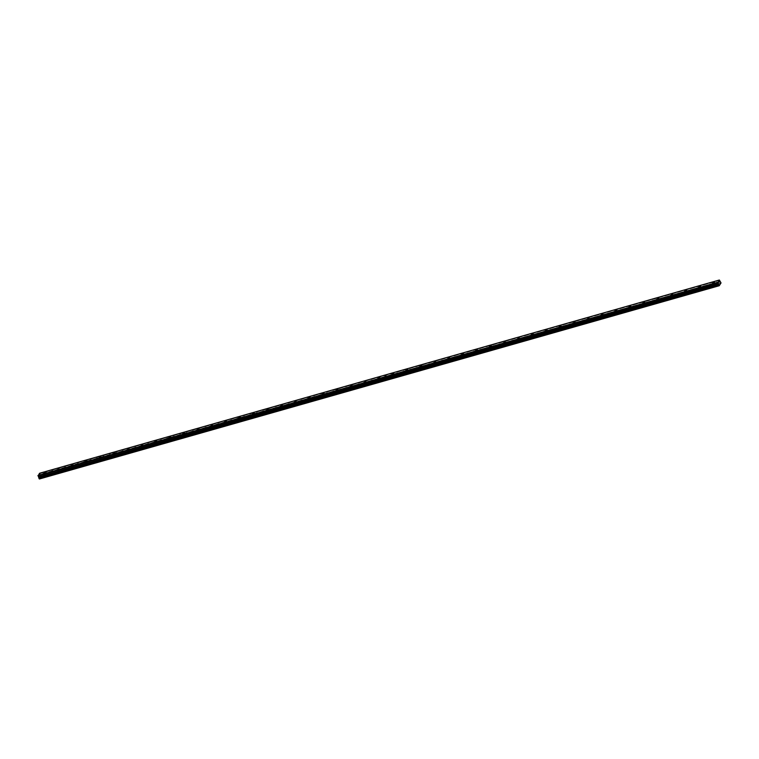 <?xml version="1.0" encoding="UTF-8"?>
<svg xmlns="http://www.w3.org/2000/svg" width="759" height="759" viewBox="0 0 759 759"><rect width="100%" height="100%" fill="white"/><g stroke="black" fill="none" stroke-linecap="round" stroke-linejoin="round"><path stroke-width="0.57" stroke-dasharray="3.79 2.85" d="M714.314 283.875L713.451 284.492L714.314 283.875M715.149 285.621L714.276 286.247L715.149 285.621M44.933 474.157L44.069 474.773L44.933 474.157M45.758 475.902L44.895 476.529L45.758 475.902M58.879 470.191L58.007 470.808L58.879 470.191M59.705 471.937L58.841 472.563L59.705 471.937M72.826 466.225L71.953 466.851L72.826 466.225M73.651 467.971L72.788 468.597L73.651 467.971M86.773 462.259L85.9 462.886L86.773 462.259M87.598 464.015L86.725 464.631L87.598 464.015M100.719 458.294L99.846 458.92L100.719 458.294M101.545 460.049L100.672 460.666L101.545 460.049M114.656 454.328L113.793 454.954L114.656 454.328M115.491 456.083L114.618 456.709L115.491 456.083M128.603 450.372L127.74 450.988L128.603 450.372M129.438 452.117L128.565 452.743L129.438 452.117M142.55 446.406L141.686 447.023L142.55 446.406M143.375 448.152L142.512 448.778L143.375 448.152M156.496 442.44L155.633 443.066L156.496 442.44M157.322 444.186L156.458 444.812L157.322 444.186M170.443 438.474L169.57 439.1L170.443 438.474M171.268 440.229L170.405 440.846L171.268 440.229M184.39 434.509L183.517 435.135L184.39 434.509M185.215 436.264L184.352 436.88L185.215 436.264M198.336 430.543L197.463 431.169L198.336 430.543M199.162 432.298L198.289 432.924L199.162 432.298M212.283 426.586L211.41 427.203L212.283 426.586M213.108 428.332L212.235 428.958L213.108 428.332M226.229 422.621L225.357 423.237L226.229 422.621M227.055 424.366L226.182 424.993L227.055 424.366M240.167 418.655L239.303 419.281L240.167 418.655M241.001 420.401L240.129 421.027L241.001 420.401M254.113 414.689L253.25 415.315L254.113 414.689M254.948 416.444L254.075 417.061L254.948 416.444M268.06 410.723L267.196 411.35L268.06 410.723M268.885 412.479L268.022 413.095L268.885 412.479M282.006 406.758L281.143 407.384L282.006 406.758M282.832 408.513L281.969 409.139L282.832 408.513M295.953 402.801L295.08 403.418L295.953 402.801M296.778 404.547L295.915 405.173L296.778 404.547M309.9 398.836L309.027 399.452L309.9 398.836M310.725 400.581L309.862 401.207L310.725 400.581M323.846 394.87L322.973 395.496L323.846 394.87M324.672 396.615L323.799 397.242L324.672 396.615M337.793 390.904L336.92 391.53L337.793 390.904M338.618 392.659L337.746 393.276L338.618 392.659M351.73 386.938L350.867 387.564L351.73 386.938M352.565 388.693L351.692 389.31L352.565 388.693M365.677 382.972L364.813 383.599L365.677 382.972M366.512 384.728L365.639 385.354L366.512 384.728M379.623 379.016L378.76 379.633L379.623 379.016M380.449 380.762L379.585 381.388L380.449 380.762M393.57 375.05L392.707 375.667L393.57 375.05M394.395 376.796L393.532 377.422L394.395 376.796M407.517 371.085L406.644 371.711L407.517 371.085M408.342 372.83L407.479 373.456L408.342 372.83M421.463 367.119L420.59 367.745L421.463 367.119M422.289 368.874L421.425 369.491L422.289 368.874M435.41 363.153L434.537 363.779L435.41 363.153M436.235 364.908L435.362 365.525L436.235 364.908M449.356 359.187L448.484 359.813L449.356 359.187M450.182 360.942L449.309 361.569L450.182 360.942M463.303 355.231L462.43 355.848L463.303 355.231M464.128 356.977L463.256 357.603L464.128 356.977M477.24 351.265L476.377 351.882L477.24 351.265M478.075 353.011L477.202 353.637L478.075 353.011M491.187 347.299L490.323 347.926L491.187 347.299M492.022 349.045L491.149 349.671L492.022 349.045M505.133 343.334L504.27 343.96L505.133 343.334M505.959 345.089L505.096 345.706L505.959 345.089M519.08 339.368L518.217 339.994L519.08 339.368M519.906 341.123L519.042 341.74L519.906 341.123M533.027 335.402L532.154 336.028L533.027 335.402M533.852 337.157L532.989 337.783L533.852 337.157M546.973 331.446L546.101 332.062L546.973 331.446M547.799 333.192L546.935 333.818L547.799 333.192M560.92 327.48L560.047 328.097L560.92 327.48M561.745 329.226L560.873 329.852L561.745 329.226M574.867 323.514L573.994 324.14L574.867 323.514M575.692 325.26L574.819 325.886L575.692 325.26M588.804 319.548L587.94 320.175L588.804 319.548M589.639 321.304L588.766 321.92L589.639 321.304M602.75 315.583L601.887 316.209L602.75 315.583M603.585 317.338L602.712 317.955L603.585 317.338M616.697 311.617L615.834 312.243L616.697 311.617M617.522 313.372L616.659 313.998L617.522 313.372M630.644 307.661L629.78 308.277L630.644 307.661M631.469 309.406L630.606 310.033L631.469 309.406M644.59 303.695L643.717 304.312L644.59 303.695M645.416 305.441L644.552 306.067L645.416 305.441M658.537 299.729L657.664 300.346L658.537 299.729M659.362 301.475L658.499 302.101L659.362 301.475M672.483 295.763L671.611 296.389L672.483 295.763M673.309 297.519L672.436 298.135L673.309 297.519M686.43 291.798L685.557 292.424L686.43 291.798M687.256 293.553L686.383 294.169L687.256 293.553M700.377 287.832L699.504 288.458L700.377 287.832M701.202 289.587L700.329 290.204L701.202 289.587M719.608 280.432L39.762 473.692L39.885 474.328L720.073 281.409M699.76 288.695L701.25 287.633L699.76 288.695M685.813 292.661L687.303 291.598L685.813 292.661M671.867 296.627L673.356 295.564L671.867 296.627M657.93 300.592L659.41 299.52L657.93 300.592M643.983 304.558L645.473 303.486L643.983 304.558M630.036 308.524L631.526 307.452L630.036 308.524M616.09 312.48L617.579 311.418L616.09 312.48M602.143 316.446L603.633 315.383L602.143 316.446M588.197 320.412L589.686 319.349L588.197 320.412M574.25 324.378L575.739 323.306L574.25 324.378M560.303 328.343L561.793 327.271L560.303 328.343M546.357 332.309L547.846 331.237L546.357 332.309M532.42 336.265L533.909 335.203L532.42 336.265M518.473 340.231L519.962 339.169L518.473 340.231M504.526 344.197L506.016 343.134L504.526 344.197M490.58 348.163L492.069 347.091L490.58 348.163M476.633 352.129L478.123 351.056L476.633 352.129M462.686 356.094L464.176 355.022L462.686 356.094M448.74 360.051L450.229 358.988L448.74 360.051M434.793 364.016L436.283 362.954L434.793 364.016M420.856 367.982L422.336 366.92L420.856 367.982M406.909 371.948L408.399 370.885L406.909 371.948M392.963 375.914L394.452 374.842L392.963 375.914M713.707 284.739L715.196 283.667L713.707 284.739M379.016 379.879L380.506 378.807L379.016 379.879M365.07 383.836L366.559 382.773L365.07 383.836M351.123 387.802L352.612 386.739L351.123 387.802M337.176 391.767L338.666 390.705L337.176 391.767M323.23 395.733L324.719 394.671L323.23 395.733M309.283 399.699L310.773 398.627L309.283 399.699M295.346 403.665L296.835 402.593L295.346 403.665M281.399 407.63L282.889 406.558L281.399 407.63M267.453 411.587L268.942 410.524L267.453 411.587M253.506 415.553L254.996 414.49L253.506 415.553M239.559 419.518L241.049 418.456L239.559 419.518M225.613 423.484L227.102 422.412L225.613 423.484M211.666 427.45L213.156 426.378L211.666 427.45M197.72 431.416L199.209 430.344L197.72 431.416M183.782 435.372L185.262 434.309L183.782 435.372M169.836 439.338L171.325 438.275L169.836 439.338M155.889 443.303L157.379 442.241L155.889 443.303M141.942 447.269L143.432 446.197L141.942 447.269M127.996 451.235L129.485 450.163L127.996 451.235M114.049 455.201L115.539 454.129L114.049 455.201M100.103 459.157L101.592 458.094L100.103 459.157M86.156 463.123L87.646 462.06L86.156 463.123M72.209 467.089L73.699 466.026L72.209 467.089M58.272 471.054L59.762 469.982L58.272 471.054M44.326 475.02L45.815 473.948L44.326 475.02M721.05 283.183L41.204 476.434L39.411 478.986M720.101 281.447L40.227 474.669M40.255 474.698L41.204 476.434M39.515 473.274L719.598 280.375M721.031 282.917L41.185 476.168M720.604 282.006L387.688 376.644L388.115 377.546M388.048 377.574L387.621 376.663L40.758 475.257M386.445 374.652L384.851 376.986M39.61 473.322L719.447 280.071M385.714 379.272L386.217 380.325M388.086 377.669L387.688 376.644M720.282 281.817L40.436 475.077M715.566 285.64L714.741 283.885M46.176 475.921L45.35 474.166M60.122 471.956L59.297 470.201M74.069 467.99L73.243 466.235M88.016 464.024L87.19 462.278M101.962 460.058L101.137 458.313M115.909 456.093L115.083 454.347M129.855 452.136L129.021 450.381M143.802 448.171L142.967 446.415M157.739 444.205L156.914 442.45M171.686 440.239L170.86 438.493M185.632 436.273L184.807 434.527M199.579 432.307L198.754 430.562M213.526 428.351L212.7 426.596M227.472 424.385L226.647 422.63M241.419 420.42L240.594 418.664M255.366 416.454L254.531 414.708M269.312 412.488L268.477 410.742M283.249 408.522L282.424 406.777M297.196 404.566L296.371 402.811M311.143 400.6L310.317 398.845M325.089 396.634L324.264 394.879M339.036 392.669L338.21 390.923M352.982 388.703L352.157 386.957M366.929 384.737L366.094 382.991M380.876 380.781L380.041 379.026M394.813 376.815L393.987 375.06M408.759 372.849L407.934 371.094M422.706 368.883L421.881 367.138M436.653 364.918L435.827 363.172M450.599 360.952L449.774 359.206M464.546 356.996L463.721 355.24M478.493 353.03L477.667 351.275M492.439 349.064L491.604 347.309M506.386 345.098L505.551 343.353M520.323 341.133L519.498 339.387M534.27 337.167L533.444 335.421M548.216 333.21L547.391 331.455M562.163 329.245L561.337 327.49M576.109 325.279L575.284 323.524M590.056 321.313L589.231 319.567M604.003 317.347L603.168 315.602M617.949 313.382L617.114 311.636M631.886 309.425L631.061 307.67M645.833 305.46L645.008 303.704M659.78 301.494L658.954 299.739M673.726 297.528L672.901 295.782M687.673 293.562L686.848 291.817M701.62 289.596L700.794 287.851M701.25 287.633L700.51 286.058M687.303 291.598L686.563 290.023M673.356 295.564L672.616 293.989M659.41 299.52L658.67 297.945M645.473 303.486L644.723 301.911M631.526 307.452L630.776 305.877M617.579 311.418L616.83 309.843M603.633 315.383L602.883 313.809M589.686 319.349L588.946 317.774M575.739 323.306L574.999 321.731M561.793 327.271L561.053 325.696M547.846 331.237L547.106 329.662M533.909 335.203L533.16 333.628M519.962 339.169L519.213 337.594M506.016 343.134L505.266 341.559M492.069 347.091L491.32 345.516M478.123 351.056L477.383 349.482M464.176 355.022L463.436 353.447M450.229 358.988L449.489 357.413M436.283 362.954L435.543 361.379M422.336 366.92L421.596 365.345M408.399 370.885L407.649 369.301M394.452 374.842L393.703 373.267M715.196 283.667L714.456 282.092M380.506 378.807L379.756 377.232M366.559 382.773L365.81 381.198M352.612 386.739L351.872 385.164M338.666 390.705L337.926 389.13M324.719 394.671L323.979 393.086M310.773 398.627L310.033 397.052M296.835 402.593L296.086 401.018M282.889 406.558L282.139 404.983M268.942 410.524L268.193 408.949M254.996 414.49L254.246 412.915M241.049 418.456L240.309 416.871M227.102 422.412L226.362 420.837M213.156 426.378L212.416 424.803M199.209 430.344L198.469 428.769M185.262 434.309L184.522 432.734M171.325 438.275L170.576 436.7M157.379 442.241L156.629 440.666M143.432 446.197L142.683 444.622M129.485 450.163L128.736 448.588M115.539 454.129L114.799 452.554M101.592 458.094L100.852 456.52M87.646 462.06L86.905 460.485M73.699 466.026L72.959 464.451M59.762 469.982L59.012 468.407M45.815 473.948L45.066 472.373M714.276 286.247L713.451 284.492M44.895 476.529L44.069 474.773M58.841 472.563L58.007 470.808M72.788 468.597L71.953 466.851M86.725 464.631L85.9 462.886M100.672 460.666L99.846 458.92M114.618 456.709L113.793 454.954M128.565 452.743L127.74 450.988M142.512 448.778L141.686 447.023M156.458 444.812L155.633 443.066M170.405 440.846L169.57 439.1M184.352 436.88L183.517 435.135M198.289 432.924L197.463 431.169M212.235 428.958L211.41 427.203M226.182 424.993L225.357 423.237M240.129 421.027L239.303 419.281M254.075 417.061L253.25 415.315M268.022 413.095L267.196 411.35M281.969 409.139L281.143 407.384M295.915 405.173L295.08 403.418M309.862 401.207L309.027 399.452M323.799 397.242L322.973 395.496M337.746 393.276L336.92 391.53M351.692 389.31L350.867 387.564M365.639 385.354L364.813 383.599M379.585 381.388L378.76 379.633M393.532 377.422L392.707 375.667M407.479 373.456L406.644 371.711M421.425 369.491L420.59 367.745M435.362 365.525L434.537 363.779M449.309 361.569L448.484 359.813M463.256 357.603L462.43 355.848M477.202 353.637L476.377 351.882M491.149 349.671L490.323 347.926M505.096 345.706L504.27 343.96M519.042 341.74L518.217 339.994M532.989 337.783L532.154 336.028M546.935 333.818L546.101 332.062M560.873 329.852L560.047 328.097M574.819 325.886L573.994 324.14M588.766 321.92L587.94 320.175M602.712 317.955L601.887 316.209M616.659 313.998L615.834 312.243M630.606 310.033L629.78 308.277M644.552 306.067L643.717 304.312M658.499 302.101L657.664 300.346M672.436 298.135L671.611 296.389M686.383 294.169L685.557 292.424M700.329 290.204L699.504 288.458M699.048 288.676L698.299 287.101M685.102 292.642L684.352 291.067M671.155 296.608L670.406 295.033M657.209 300.564L656.459 298.989M643.262 304.53L642.522 302.955M629.315 308.496L628.575 306.921M615.369 312.461L614.629 310.886M601.422 316.427L600.682 314.852M587.475 320.393L586.735 318.818M573.538 324.349L572.789 322.774M559.592 328.315L558.842 326.74M545.645 332.281L544.896 330.706M531.698 336.246L530.949 334.672M517.752 340.212L517.012 338.637M503.805 344.178L503.065 342.603M489.859 348.134L489.119 346.559M475.912 352.1L475.172 350.525M461.975 356.066L461.225 354.491M448.028 360.032L447.279 358.457M434.082 363.997L433.332 362.423M420.135 367.963L419.385 366.388M406.188 371.919L405.448 370.345M392.242 375.885L391.502 374.31M712.986 284.71L712.246 283.135M378.295 379.851L377.555 378.276M364.348 383.817L363.608 382.242M350.402 387.783L349.662 386.208M336.465 391.748L335.715 390.173M322.518 395.705L321.769 394.13M308.571 399.67L307.822 398.096M294.625 403.636L293.875 402.061M280.678 407.602L279.938 406.027M266.732 411.568L265.992 409.993M252.785 415.534L252.045 413.959M238.838 419.49L238.098 417.915M224.901 423.456L224.152 421.881M210.955 427.421L210.205 425.846M197.008 431.387L196.258 429.812M183.061 435.353L182.312 433.778M169.115 439.319L168.375 437.744M155.168 443.275L154.428 441.7M141.221 447.241L140.481 445.666M127.275 451.207L126.535 449.632M113.328 455.172L112.588 453.597M99.391 459.138L98.642 457.563M85.444 463.104L84.695 461.529M71.498 467.07L70.748 465.485M57.551 471.026L56.802 469.451M43.605 474.992L42.865 473.417"/><path stroke-width="1.14" d="M717.948 282.699L719.361 280.014L721.031 282.917L719.247 285.726L717.948 282.699L38.102 475.959L717.976 282.737M699.02 287.12L700.51 286.058L699.02 287.12M685.073 291.086L686.563 290.023L685.073 291.086M671.127 295.052L672.616 293.989L671.127 295.052M657.18 299.018L658.67 297.945L657.18 299.018M643.234 302.983L644.723 301.911L643.234 302.983M629.287 306.949L630.776 305.877L629.287 306.949M615.34 310.905L616.83 309.843L615.34 310.905M601.403 314.871L602.883 313.809L601.403 314.871M587.457 318.837L588.946 317.774L587.457 318.837M573.51 322.803L574.999 321.731L573.51 322.803M559.563 326.768L561.053 325.696L559.563 326.768M545.617 330.734L547.106 329.662L545.617 330.734M531.67 334.691L533.16 333.628L531.67 334.691M517.723 338.656L519.213 337.594L517.723 338.656M503.777 342.622L505.266 341.559L503.777 342.622M489.83 346.588L491.32 345.516L489.83 346.588M475.893 350.554L477.383 349.482L475.893 350.554M461.946 354.519L463.436 353.447L461.946 354.519M448 358.476L449.489 357.413L448 358.476M434.053 362.441L435.543 361.379L434.053 362.441M420.106 366.407L421.596 365.345L420.106 366.407M406.16 370.373L407.649 369.301L406.16 370.373M392.213 374.339L393.703 373.267L392.213 374.339M712.967 283.164L714.456 282.092L712.967 283.164M378.267 378.305L379.756 377.232L378.267 378.305M364.329 382.261L365.81 381.198L364.329 382.261M350.383 386.227L351.872 385.164L350.383 386.227M336.436 390.192L337.926 389.13L336.436 390.192M322.49 394.158L323.979 393.086L322.49 394.158M308.543 398.124L310.033 397.052L308.543 398.124M294.596 402.09L296.086 401.018L294.596 402.09M280.65 406.046L282.139 404.983L280.65 406.046M266.703 410.012L268.193 408.949L266.703 410.012M252.756 413.978L254.246 412.915L252.756 413.978M238.819 417.943L240.309 416.871L238.819 417.943M224.873 421.909L226.362 420.837L224.873 421.909M210.926 425.875L212.416 424.803L210.926 425.875M196.979 429.831L198.469 428.769L196.979 429.831M183.033 433.797L184.522 432.734L183.033 433.797M169.086 437.763L170.576 436.7L169.086 437.763M155.14 441.729L156.629 440.666L155.14 441.729M141.193 445.694L142.683 444.622L141.193 445.694M127.256 449.66L128.736 448.588L127.256 449.66M113.309 453.616L114.799 452.554L113.309 453.616M99.363 457.582L100.852 456.52L99.363 457.582M85.416 461.548L86.905 460.485L85.416 461.548M71.469 465.514L72.959 464.451L71.469 465.514M57.523 469.479L59.012 468.407L57.523 469.479M43.576 473.445L45.066 472.373L43.576 473.445M39.259 478.901L38.832 477.99L385.686 379.386L386.122 380.297L39.411 478.986L719.247 285.726M386.122 380.297L719.105 285.64M38.832 477.99L38.614 477.031L718.45 283.771M718.441 283.714L38.614 477.031M38.595 476.965L38.14 475.988M38.102 475.959L39.515 473.274L386.378 374.671L384.813 376.891L37.95 475.495M717.796 282.234L384.879 376.872L386.445 374.652L719.361 280.014M386.189 380.278L385.762 379.367L718.669 284.729M717.805 282.395L37.959 475.656M38.785 477.402L718.631 284.151"/></g></svg>
